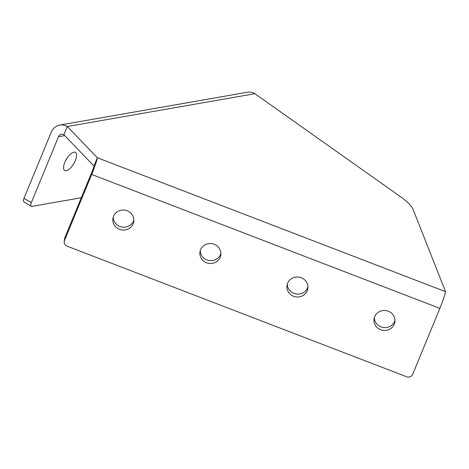 <?xml version="1.0" encoding="UTF-8"?>
<svg xmlns="http://www.w3.org/2000/svg" width="469" height="469" viewBox="0 0 469 469"><rect width="100%" height="100%" fill="white"/><g stroke="black" fill="none" stroke-linecap="round" stroke-linejoin="round"><path stroke-width="0.7" d="M439.869 308.356L412.685 374.309A4.678 4.444 7.7 0 1 406.635 376.754L67.167 246.202A4.678 4.444 7.7 0 1 64.517 240.409L91.701 174.456L439.869 308.356A14.029 1.055 -69 0 0 445.55 291.671L413.289 209.936A46.759 14.099 -157.6 0 0 400.678 196.845L254.902 93.694A14.029 12.071 -99.9 0 0 247.386 92.246L59.768 125.059A14.029 12.071 80.1 0 0 51.168 132.369L23.983 198.323A4.678 1.917 120.6 0 0 23.45 200.327A4.678 1.917 120.6 0 0 23.954 201.934L31.294 206.272A4.678 1.917 120.6 0 0 31.974 206.372L81.307 197.742M64.716 135.623L58.514 136.708L31.329 202.661A4.678 1.917 120.6 0 0 30.79 204.666A4.678 1.917 120.6 0 0 31.294 206.272M76.553 156.025A10.523 4.315 120.6 0 0 75.421 152.402A10.523 4.315 120.6 0 0 68.451 156.253A10.523 4.315 120.6 0 0 63.591 166.894A10.523 4.315 120.6 0 0 64.716 170.517A10.523 4.315 120.6 0 0 71.693 166.671A10.523 4.315 120.6 0 0 76.553 156.025M394.962 320.433A10.523 10.001 7.7 0 1 384.199 327.573A10.523 10.001 7.7 0 1 374.45 318.967A10.523 10.001 7.7 0 1 374.332 317.63M394.845 319.096A10.523 10.001 7.7 0 1 394.88 321.886A10.523 10.001 7.7 0 1 384.574 330.481A10.523 10.001 7.7 0 1 374.063 321.845A10.523 10.001 7.7 0 1 374.028 319.055A10.523 10.001 7.7 0 1 384.334 310.46A10.523 10.001 7.7 0 1 394.845 319.096M133.835 220.008A10.523 10.001 7.7 0 1 123.071 227.148A10.523 10.001 7.7 0 1 113.328 218.542A10.523 10.001 7.7 0 1 113.205 217.206M133.718 218.671A10.523 10.001 7.7 0 1 133.753 221.462A10.523 10.001 7.7 0 1 123.447 230.056A10.523 10.001 7.7 0 1 112.935 221.421A10.523 10.001 7.7 0 1 112.9 218.63A10.523 10.001 7.7 0 1 123.206 210.036A10.523 10.001 7.7 0 1 133.718 218.671M220.881 253.483A10.523 10.001 7.7 0 1 210.118 260.623A10.523 10.001 7.7 0 1 200.369 252.017A10.523 10.001 7.7 0 1 200.251 250.681M220.758 252.146A10.523 10.001 7.7 0 1 220.793 254.937A10.523 10.001 7.7 0 1 210.493 263.531A10.523 10.001 7.7 0 1 199.976 254.896A10.523 10.001 7.7 0 1 199.946 252.105A10.523 10.001 7.7 0 1 210.247 243.511A10.523 10.001 7.7 0 1 220.758 252.146M307.922 286.958A10.523 10.001 7.7 0 1 297.158 294.098A10.523 10.001 7.7 0 1 287.409 285.492A10.523 10.001 7.7 0 1 287.292 284.155M307.805 285.621A10.523 10.001 7.7 0 1 307.834 288.412A10.523 10.001 7.7 0 1 297.534 297.006A10.523 10.001 7.7 0 1 287.022 288.371A10.523 10.001 7.7 0 1 286.987 285.58A10.523 10.001 7.7 0 1 297.287 276.986A10.523 10.001 7.7 0 1 307.805 285.621M93.982 166.014L97.382 157.772L67.278 126.513L63.884 134.755L93.982 166.014A4.678 0.352 111 0 1 92.088 171.578L64.904 237.525A4.678 4.444 7.7 0 0 64.622 238.574L64.235 241.453M445.55 291.671L97.382 157.772A14.029 1.055 111 0 1 91.701 174.456M58.514 136.708A4.678 4.022 80.1 0 1 61.375 134.269A4.678 4.022 80.1 0 1 63.884 134.755M59.768 125.059A14.029 12.071 80.1 0 1 67.278 126.513L254.902 93.694M65.572 160.691A10.523 4.315 120.6 0 0 67.225 157.889M23.983 198.323L31.329 202.661M64.517 240.409L64.904 237.525"/></g></svg>
